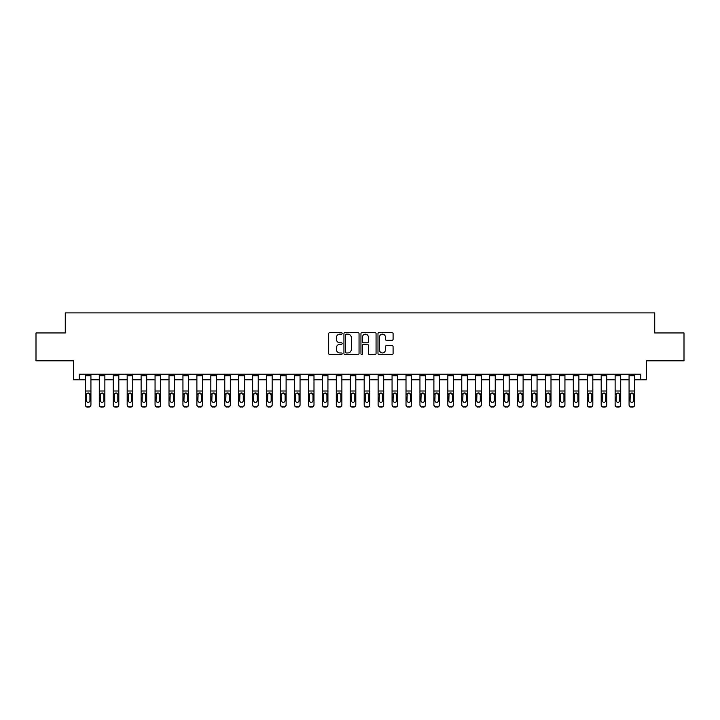 <?xml version="1.0" encoding="UTF-8"?>
<svg xmlns="http://www.w3.org/2000/svg" width="720" height="720" viewBox="0 0 720 720"><rect width="100%" height="100%" fill="white"/><g stroke="black" fill="none" stroke-linecap="round" stroke-linejoin="round"><path stroke-width="1.08" d="M342.153 333.369A0.765 0.765 0 0 0 341.388 332.604L329.76 332.604A1.098 1.098 0 0 0 328.662 333.693L328.662 353.403A1.098 1.098 0 0 0 329.76 354.501L341.388 354.501A0.765 0.765 0 0 0 342.153 353.727A0.765 0.765 0 0 0 341.388 352.962L339.885 352.962A3.501 3.501 0 0 1 336.384 349.461L336.384 347.823A3.501 3.501 0 0 1 339.885 344.313L341.388 344.313A0.765 0.765 0 0 0 342.153 343.548A0.765 0.765 0 0 0 341.388 342.783L339.885 342.783A3.501 3.501 0 0 1 336.384 339.282L336.384 337.635A3.501 3.501 0 0 1 339.885 334.134L341.388 334.134A0.765 0.765 0 0 0 342.153 333.369M391.995 340.317A1.098 1.098 0 0 0 393.093 339.228L393.093 333.693A1.098 1.098 0 0 0 391.995 332.604L379.08 332.604A1.098 1.098 0 0 0 377.982 333.693L377.982 353.403A1.098 1.098 0 0 0 379.08 354.501L391.995 354.501A1.098 1.098 0 0 0 393.093 353.403L393.093 346.725A1.098 1.098 0 0 0 391.995 345.627L386.469 345.627A1.098 1.098 0 0 0 385.371 346.725L385.371 350.037A2.925 2.925 0 0 1 382.446 352.962A2.925 2.925 0 0 1 379.512 350.037L379.512 337.059A2.925 2.925 0 0 1 382.446 334.134A2.925 2.925 0 0 1 385.371 337.059L385.371 339.228A1.098 1.098 0 0 0 386.469 340.317L391.995 340.317M79.218 379.8L79.218 374.22L640.782 374.22L640.782 379.8L646.362 379.8L646.362 360.837L684 360.837L684 332.955L654.723 332.955L654.723 312.876L65.277 312.876L65.277 332.955L36 332.955L36 360.837L73.638 360.837L73.638 379.8L85.356 379.8M359.046 333.693A1.098 1.098 0 0 0 357.948 332.604L345.033 332.604A1.098 1.098 0 0 0 343.935 333.693L343.935 353.403A1.098 1.098 0 0 0 345.033 354.501L357.948 354.501A1.098 1.098 0 0 0 359.046 353.403L359.046 333.693M362.052 332.604L374.967 332.604A1.098 1.098 0 0 1 376.065 333.693L376.065 353.403A1.098 1.098 0 0 1 374.967 354.501L369.441 354.501A1.098 1.098 0 0 1 368.352 353.403L368.352 345.411A1.098 1.098 0 0 0 367.254 344.313L363.582 344.313A1.098 1.098 0 0 0 362.493 345.411L362.493 353.727A0.765 0.765 0 0 1 361.728 354.501A0.765 0.765 0 0 1 360.954 353.727L360.954 333.693A1.098 1.098 0 0 1 362.052 332.604M90.927 379.8L99.297 379.8M104.868 379.8L113.238 379.8M118.809 379.8L127.179 379.8M132.75 379.8L141.12 379.8M146.691 379.8L155.061 379.8M160.641 379.8L169.002 379.8M174.582 379.8L182.943 379.8M188.523 379.8L196.884 379.8M202.464 379.8L210.825 379.8M216.405 379.8L224.766 379.8M230.346 379.8L238.707 379.8M244.287 379.8L252.648 379.8M258.228 379.8L266.589 379.8M272.169 379.8L280.53 379.8M286.11 379.8L294.471 379.8M300.051 379.8L308.421 379.8M313.992 379.8L322.362 379.8M327.933 379.8L336.303 379.8M341.874 379.8L350.244 379.8M355.815 379.8L364.185 379.8M369.756 379.8L378.126 379.8M383.697 379.8L392.067 379.8M397.638 379.8L406.008 379.8M411.579 379.8L419.949 379.8M425.529 379.8L433.89 379.8M439.47 379.8L447.831 379.8M453.411 379.8L461.772 379.8M467.352 379.8L475.713 379.8M481.293 379.8L489.654 379.8M495.234 379.8L503.595 379.8M509.175 379.8L517.536 379.8M523.116 379.8L531.477 379.8M537.057 379.8L545.418 379.8M550.998 379.8L559.359 379.8M564.939 379.8L573.309 379.8M578.88 379.8L587.25 379.8M592.821 379.8L601.191 379.8M606.762 379.8L615.132 379.8M620.703 379.8L629.073 379.8M634.644 379.8L640.782 379.8M346.23 334.134A0.765 0.765 0 0 0 345.465 334.899L345.465 352.197A0.765 0.765 0 0 0 346.23 352.962L347.823 352.962A3.501 3.501 0 0 0 351.324 349.461L351.324 337.635A3.501 3.501 0 0 0 347.823 334.134L346.23 334.134M368.352 337.113A2.925 2.925 0 0 0 365.418 334.188A2.925 2.925 0 0 0 362.493 337.113L362.493 341.685A1.098 1.098 0 0 0 363.582 342.783L367.254 342.783A1.098 1.098 0 0 0 368.352 341.685L368.352 337.113M85.356 394.227L85.356 404.559A2.232 2.214 0 0 0 87.579 406.773L88.695 406.773A2.232 2.214 0 0 0 90.927 404.559L90.927 404.91A2.232 2.214 180 0 1 88.695 407.124L88.695 406.773M89.928 400.572L89.928 394.704L89.928 400.572A1.782 1.773 180 0 1 88.137 402.345A1.782 1.773 180 0 0 89.928 400.572M86.355 400.923L86.355 400.572A1.782 1.773 180 0 0 88.137 402.345M87.21 393.174L86.355 394.56M89.073 393.174L88.137 392.904L89.928 394.704M90.927 374.22L90.927 404.91M85.356 374.22L85.356 404.559M87.579 406.773L88.695 407.124M87.579 407.124A2.232 2.214 180 0 1 85.356 404.91M85.356 393.876L86.553 393.876L86.355 400.572M86.553 393.876L88.137 392.904M99.297 394.227L99.297 404.559A2.232 2.214 0 0 0 101.529 406.773L102.636 406.773A2.232 2.214 0 0 0 104.868 404.559L104.868 404.91A2.232 2.214 180 0 1 102.636 407.124L102.636 406.773M103.869 400.572L103.869 394.704L103.869 400.572A1.782 1.773 180 0 1 102.087 402.345A1.782 1.773 180 0 0 103.869 400.572M100.296 400.923L100.296 400.572A1.782 1.773 180 0 0 102.087 402.345M101.151 393.174L100.296 394.56M103.014 393.174L102.087 392.904L103.869 394.704M113.238 394.227L113.238 404.559A2.232 2.214 0 0 0 115.47 406.773L116.586 406.773A2.232 2.214 0 0 0 118.809 404.559L118.809 404.91A2.232 2.214 180 0 1 116.586 407.124L116.586 406.773M117.81 400.572L117.81 394.704L117.81 400.572A1.782 1.773 180 0 1 116.028 402.345A1.782 1.773 180 0 0 117.81 400.572M114.237 400.923L114.237 400.572A1.782 1.773 180 0 0 116.028 402.345M115.092 393.174L114.237 394.56M116.955 393.174L116.028 392.904L117.81 394.704M127.179 394.227L127.179 404.559A2.232 2.214 0 0 0 129.411 406.773L130.527 406.773A2.232 2.214 0 0 0 132.75 404.559L132.75 404.91A2.232 2.214 180 0 1 130.527 407.124L130.527 406.773M131.751 400.572L131.751 394.704L131.751 400.572A1.782 1.773 180 0 1 129.969 402.345A1.782 1.773 180 0 0 131.751 400.572M128.178 400.923L128.178 400.572A1.782 1.773 180 0 0 129.969 402.345M129.033 393.174L128.178 394.56M130.896 393.174L129.969 392.904L131.751 394.704M104.868 374.22L104.868 404.559M99.297 374.22L99.297 404.559M101.529 406.773L102.636 407.124M101.529 407.124A2.232 2.214 180 0 1 99.297 404.91M99.297 393.876L100.494 393.876L100.296 400.572M100.494 393.876L102.087 392.904M118.809 374.22L118.809 404.559M113.238 374.22L113.238 404.559M115.47 406.773L116.586 407.124M115.47 407.124A2.232 2.214 180 0 1 113.238 404.91M113.238 393.876L114.435 393.876L114.237 400.572M114.435 393.876L116.028 392.904M132.75 374.22L132.75 404.559M127.179 374.22L127.179 404.559M129.411 406.773L130.527 407.124M129.411 407.124A2.232 2.214 180 0 1 127.179 404.91M127.179 393.876L128.376 393.876L128.178 400.572M128.376 393.876L129.969 392.904M141.12 394.227L141.12 404.559A2.232 2.214 0 0 0 143.352 406.773L144.468 406.773A2.232 2.214 0 0 0 146.691 404.559L146.691 404.91A2.232 2.214 180 0 1 144.468 407.124L144.468 406.773M145.692 400.572L145.692 394.704L145.692 400.572A1.782 1.773 180 0 1 143.91 402.345A1.782 1.773 180 0 0 145.692 400.572M142.119 400.923L142.119 400.572A1.782 1.773 180 0 0 143.91 402.345M142.974 393.174L142.119 394.56M144.837 393.174L143.91 392.904L145.692 394.704M146.691 374.22L146.691 404.559M141.12 374.22L141.12 404.559M143.352 406.773L144.468 407.124M143.352 407.124A2.232 2.214 180 0 1 141.12 404.91M141.12 393.876L142.317 393.876L142.119 400.572M142.317 393.876L143.91 392.904M155.061 394.227L155.061 404.559A2.232 2.214 0 0 0 157.293 406.773L158.409 406.773A2.232 2.214 0 0 0 160.641 404.559L160.641 404.91A2.232 2.214 180 0 1 158.409 407.124L158.409 406.773M159.633 400.572L159.633 394.704L159.633 400.572A1.782 1.773 180 0 1 157.851 402.345A1.782 1.773 180 0 0 159.633 400.572M156.06 400.923L156.06 400.572A1.782 1.773 180 0 0 157.851 402.345M156.915 393.174L156.06 394.56M158.778 393.174L157.851 392.904L159.633 394.704M169.002 394.227L169.002 404.559A2.232 2.214 0 0 0 171.234 406.773L172.35 406.773A2.232 2.214 0 0 0 174.582 404.559L174.582 404.91A2.232 2.214 180 0 1 172.35 407.124L172.35 406.773M173.574 400.572L173.574 394.704L173.574 400.572A1.782 1.773 180 0 1 171.792 402.345A1.782 1.773 180 0 0 173.574 400.572M170.01 400.923L170.01 400.572A1.782 1.773 180 0 0 171.792 402.345M170.856 393.174L170.01 394.56M172.719 393.174L171.792 392.904L173.574 394.704M182.943 394.227L182.943 404.559A2.232 2.214 0 0 0 185.175 406.773L186.291 406.773A2.232 2.214 0 0 0 188.523 404.559L188.523 404.91A2.232 2.214 180 0 1 186.291 407.124L186.291 406.773M187.515 400.572L187.515 394.704L187.515 400.572A1.782 1.773 180 0 1 185.733 402.345A1.782 1.773 180 0 0 187.515 400.572M183.951 400.923L183.951 400.572A1.782 1.773 180 0 0 185.733 402.345M184.797 393.174L183.951 394.56M186.66 393.174L185.733 392.904L187.515 394.704M196.884 394.227L196.884 404.559A2.232 2.214 0 0 0 199.116 406.773L200.232 406.773A2.232 2.214 0 0 0 202.464 404.559L202.464 404.91A2.232 2.214 180 0 1 200.232 407.124L200.232 406.773M201.456 400.572L201.456 394.704L201.456 400.572A1.782 1.773 180 0 1 199.674 402.345A1.782 1.773 180 0 0 201.456 400.572M197.892 400.923L197.892 400.572A1.782 1.773 180 0 0 199.674 402.345M198.738 393.174L197.892 394.56M200.601 393.174L199.674 392.904L201.456 394.704M210.825 394.227L210.825 404.559A2.232 2.214 0 0 0 213.057 406.773L214.173 406.773A2.232 2.214 0 0 0 216.405 404.559L216.405 404.91A2.232 2.214 180 0 1 214.173 407.124L214.173 406.773M215.397 400.572L215.397 394.704L215.397 400.572A1.782 1.773 180 0 1 213.615 402.345A1.782 1.773 180 0 0 215.397 400.572M211.833 400.923L211.833 400.572A1.782 1.773 180 0 0 213.615 402.345M212.679 393.174L211.833 394.56M214.542 393.174L213.615 392.904L215.397 394.704M160.641 374.22L160.641 404.559M155.061 374.22L155.061 404.559M157.293 406.773L158.409 407.124M157.293 407.124A2.232 2.214 180 0 1 155.061 404.91M155.061 393.876L156.258 393.876L156.06 400.572M156.258 393.876L157.851 392.904M174.582 374.22L174.582 404.559M169.002 374.22L169.002 404.559M171.234 406.773L172.35 407.124M171.234 407.124A2.232 2.214 180 0 1 169.002 404.91M169.002 393.876L170.199 393.876L170.01 400.572M170.199 393.876L171.792 392.904M188.523 374.22L188.523 404.559M182.943 374.22L182.943 404.559M185.175 406.773L186.291 407.124M185.175 407.124A2.232 2.214 180 0 1 182.943 404.91M182.943 393.876L184.149 393.876L183.951 400.572M184.149 393.876L185.733 392.904M202.464 374.22L202.464 404.559M196.884 374.22L196.884 404.559M199.116 406.773L200.232 407.124M199.116 407.124A2.232 2.214 180 0 1 196.884 404.91M196.884 393.876L198.09 393.876L197.892 400.572M198.09 393.876L199.674 392.904M216.405 374.22L216.405 404.559M210.825 374.22L210.825 404.559M213.057 406.773L214.173 407.124M213.057 407.124A2.232 2.214 180 0 1 210.825 404.91M210.825 393.876L212.031 393.876L211.833 400.572M212.031 393.876L213.615 392.904M224.766 394.227L224.766 404.559A2.232 2.214 0 0 0 226.998 406.773L228.114 406.773A2.232 2.214 0 0 0 230.346 404.559L230.346 404.91A2.232 2.214 180 0 1 228.114 407.124L228.114 406.773M229.338 400.572L229.338 394.704L229.338 400.572A1.782 1.773 180 0 1 227.556 402.345A1.782 1.773 180 0 0 229.338 400.572M225.774 400.923L225.774 400.572A1.782 1.773 180 0 0 227.556 402.345M226.629 393.174L225.774 394.56M228.483 393.174L227.556 392.904L229.338 394.704M230.346 374.22L230.346 404.559M224.766 374.22L224.766 404.559M226.998 406.773L228.114 407.124M226.998 407.124A2.232 2.214 180 0 1 224.766 404.91M224.766 393.876L225.972 393.876L225.774 400.572M225.972 393.876L227.556 392.904M238.707 394.227L238.707 404.559A2.232 2.214 0 0 0 240.939 406.773L242.055 406.773A2.232 2.214 0 0 0 244.287 404.559L244.287 404.91A2.232 2.214 180 0 1 242.055 407.124L242.055 406.773M243.279 400.572L243.279 394.704L243.279 400.572A1.782 1.773 180 0 1 241.497 402.345A1.782 1.773 180 0 0 243.279 400.572M239.715 400.923L239.715 400.572A1.782 1.773 180 0 0 241.497 402.345M240.57 393.174L239.715 394.56M242.433 393.174L241.497 392.904L243.279 394.704M244.287 374.22L244.287 404.559M238.707 374.22L238.707 404.559M240.939 406.773L242.055 407.124M240.939 407.124A2.232 2.214 180 0 1 238.707 404.91M238.707 393.876L239.913 393.876L239.715 400.572M239.913 393.876L241.497 392.904M252.648 394.227L252.648 404.559A2.232 2.214 0 0 0 254.88 406.773L255.996 406.773A2.232 2.214 0 0 0 258.228 404.559L258.228 404.91A2.232 2.214 180 0 1 255.996 407.124L255.996 406.773M257.22 400.572L257.22 394.704L257.22 400.572A1.782 1.773 180 0 1 255.438 402.345A1.782 1.773 180 0 0 257.22 400.572M253.656 400.923L253.656 400.572A1.782 1.773 180 0 0 255.438 402.345M254.511 393.174L253.656 394.56M256.374 393.174L255.438 392.904L257.22 394.704M258.228 374.22L258.228 404.559M252.648 374.22L252.648 404.559M254.88 406.773L255.996 407.124M254.88 407.124A2.232 2.214 180 0 1 252.648 404.91M252.648 393.876L253.854 393.876L253.656 400.572M253.854 393.876L255.438 392.904M266.589 394.227L266.589 404.559A2.232 2.214 0 0 0 268.821 406.773L269.937 406.773A2.232 2.214 0 0 0 272.169 404.559L272.169 404.91A2.232 2.214 180 0 1 269.937 407.124L269.937 406.773M271.161 400.572L271.161 394.704L271.161 400.572A1.782 1.773 180 0 1 269.379 402.345A1.782 1.773 180 0 0 271.161 400.572M267.597 400.923L267.597 400.572A1.782 1.773 180 0 0 269.379 402.345M268.452 393.174L267.597 394.56M270.315 393.174L269.379 392.904L271.161 394.704M272.169 374.22L272.169 404.559M266.589 374.22L266.589 404.559M268.821 406.773L269.937 407.124M268.821 407.124A2.232 2.214 180 0 1 266.589 404.91M266.589 393.876L267.795 393.876L267.597 400.572M267.795 393.876L269.379 392.904M280.53 394.227L280.53 404.559A2.232 2.214 0 0 0 282.762 406.773L283.878 406.773A2.232 2.214 0 0 0 286.11 404.559L286.11 404.91A2.232 2.214 180 0 1 283.878 407.124L283.878 406.773M285.102 400.572L285.102 394.704L285.102 400.572A1.782 1.773 180 0 1 283.32 402.345A1.782 1.773 180 0 0 285.102 400.572M281.538 400.923L281.538 400.572A1.782 1.773 180 0 0 283.32 402.345M282.393 393.174L281.538 394.56M284.256 393.174L283.32 392.904L285.102 394.704M286.11 374.22L286.11 404.559M280.53 374.22L280.53 404.559M282.762 406.773L283.878 407.124M282.762 407.124A2.232 2.214 180 0 1 280.53 404.91M280.53 393.876L281.736 393.876L281.538 400.572M281.736 393.876L283.32 392.904M294.471 394.227L294.471 404.559A2.232 2.214 0 0 0 296.703 406.773L297.819 406.773A2.232 2.214 0 0 0 300.051 404.559L300.051 404.91A2.232 2.214 180 0 1 297.819 407.124L297.819 406.773M299.052 400.572L299.052 394.704L299.052 400.572A1.782 1.773 180 0 1 297.261 402.345A1.782 1.773 180 0 0 299.052 400.572M295.479 400.923L295.479 400.572A1.782 1.773 180 0 0 297.261 402.345M296.334 393.174L295.479 394.56M298.197 393.174L297.261 392.904L299.052 394.704M300.051 374.22L300.051 404.559M294.471 374.22L294.471 404.559M296.703 406.773L297.819 407.124M296.703 407.124A2.232 2.214 180 0 1 294.471 404.91M294.471 393.876L295.677 393.876L295.479 400.572M295.677 393.876L297.261 392.904M308.421 394.227L308.421 404.559A2.232 2.214 0 0 0 310.644 406.773L311.76 406.773A2.232 2.214 0 0 0 313.992 404.559L313.992 404.91A2.232 2.214 180 0 1 311.76 407.124L311.76 406.773M312.993 400.572L312.993 394.704L312.993 400.572A1.782 1.773 180 0 1 311.202 402.345A1.782 1.773 180 0 0 312.993 400.572M309.42 400.923L309.42 400.572A1.782 1.773 180 0 0 311.202 402.345M310.275 393.174L309.42 394.56M312.138 393.174L311.202 392.904L312.993 394.704M322.362 394.227L322.362 404.559A2.232 2.214 0 0 0 324.585 406.773L325.701 406.773A2.232 2.214 0 0 0 327.933 404.559L327.933 404.91A2.232 2.214 180 0 1 325.701 407.124L325.701 406.773M326.934 400.572L326.934 394.704L326.934 400.572A1.782 1.773 180 0 1 325.143 402.345A1.782 1.773 180 0 0 326.934 400.572M323.361 400.923L323.361 400.572A1.782 1.773 180 0 0 325.143 402.345M324.216 393.174L323.361 394.56M326.079 393.174L325.143 392.904L326.934 394.704M336.303 394.227L336.303 404.559A2.232 2.214 0 0 0 338.526 406.773L339.642 406.773A2.232 2.214 0 0 0 341.874 404.559L341.874 404.91A2.232 2.214 180 0 1 339.642 407.124L339.642 406.773M340.875 400.572L340.875 394.704L340.875 400.572A1.782 1.773 180 0 1 339.084 402.345A1.782 1.773 180 0 0 340.875 400.572M337.302 400.923L337.302 400.572A1.782 1.773 180 0 0 339.084 402.345M338.157 393.174L337.302 394.56M340.02 393.174L339.084 392.904L340.875 394.704M350.244 394.227L350.244 404.559A2.232 2.214 0 0 0 352.476 406.773L353.583 406.773A2.232 2.214 0 0 0 355.815 404.559L355.815 404.91A2.232 2.214 180 0 1 353.583 407.124L353.583 406.773M354.816 400.572L354.816 394.704L354.816 400.572A1.782 1.773 180 0 1 353.025 402.345A1.782 1.773 180 0 0 354.816 400.572M351.243 400.923L351.243 400.572A1.782 1.773 180 0 0 353.025 402.345M352.098 393.174L351.243 394.56M353.961 393.174L353.025 392.904L354.816 394.704M364.185 394.227L364.185 404.559A2.232 2.214 0 0 0 366.417 406.773L367.524 406.773A2.232 2.214 0 0 0 369.756 404.559L369.756 404.91A2.232 2.214 180 0 1 367.524 407.124L367.524 406.773M368.757 400.572L368.757 394.704L368.757 400.572A1.782 1.773 180 0 1 366.975 402.345A1.782 1.773 180 0 0 368.757 400.572M365.184 400.923L365.184 400.572A1.782 1.773 180 0 0 366.975 402.345M366.039 393.174L365.184 394.56M367.902 393.174L366.975 392.904L368.757 394.704M378.126 394.227L378.126 404.559A2.232 2.214 0 0 0 380.358 406.773L381.474 406.773A2.232 2.214 0 0 0 383.697 404.559L383.697 404.91A2.232 2.214 180 0 1 381.474 407.124L381.474 406.773M382.698 400.572L382.698 394.704L382.698 400.572A1.782 1.773 180 0 1 380.916 402.345A1.782 1.773 180 0 0 382.698 400.572M379.125 400.923L379.125 400.572A1.782 1.773 180 0 0 380.916 402.345M379.98 393.174L379.125 394.56M381.843 393.174L380.916 392.904L382.698 394.704M392.067 394.227L392.067 404.559A2.232 2.214 0 0 0 394.299 406.773L395.415 406.773A2.232 2.214 0 0 0 397.638 404.559L397.638 404.91A2.232 2.214 180 0 1 395.415 407.124L395.415 406.773M396.639 400.572L396.639 394.704L396.639 400.572A1.782 1.773 180 0 1 394.857 402.345A1.782 1.773 180 0 0 396.639 400.572M393.066 400.923L393.066 400.572A1.782 1.773 180 0 0 394.857 402.345M393.921 393.174L393.066 394.56M395.784 393.174L394.857 392.904L396.639 394.704M406.008 394.227L406.008 404.559A2.232 2.214 0 0 0 408.24 406.773L409.356 406.773A2.232 2.214 0 0 0 411.579 404.559L411.579 404.91A2.232 2.214 180 0 1 409.356 407.124L409.356 406.773M410.58 400.572L410.58 394.704L410.58 400.572A1.782 1.773 180 0 1 408.798 402.345A1.782 1.773 180 0 0 410.58 400.572M407.007 400.923L407.007 400.572A1.782 1.773 180 0 0 408.798 402.345M407.862 393.174L407.007 394.56M409.725 393.174L408.798 392.904L410.58 394.704M419.949 394.227L419.949 404.559A2.232 2.214 0 0 0 422.181 406.773L423.297 406.773A2.232 2.214 0 0 0 425.529 404.559L425.529 404.91A2.232 2.214 180 0 1 423.297 407.124L423.297 406.773M424.521 400.572L424.521 394.704L424.521 400.572A1.782 1.773 180 0 1 422.739 402.345A1.782 1.773 180 0 0 424.521 400.572M420.948 400.923L420.948 400.572A1.782 1.773 180 0 0 422.739 402.345M421.803 393.174L420.948 394.56M423.666 393.174L422.739 392.904L424.521 394.704M433.89 394.227L433.89 404.559A2.232 2.214 0 0 0 436.122 406.773L437.238 406.773A2.232 2.214 0 0 0 439.47 404.559L439.47 404.91A2.232 2.214 180 0 1 437.238 407.124L437.238 406.773M438.462 400.572L438.462 394.704L438.462 400.572A1.782 1.773 180 0 1 436.68 402.345A1.782 1.773 180 0 0 438.462 400.572M434.898 400.923L434.898 400.572A1.782 1.773 180 0 0 436.68 402.345M435.744 393.174L434.898 394.56M437.607 393.174L436.68 392.904L438.462 394.704M447.831 394.227L447.831 404.559A2.232 2.214 0 0 0 450.063 406.773L451.179 406.773A2.232 2.214 0 0 0 453.411 404.559L453.411 404.91A2.232 2.214 180 0 1 451.179 407.124L451.179 406.773M452.403 400.572L452.403 394.704L452.403 400.572A1.782 1.773 180 0 1 450.621 402.345A1.782 1.773 180 0 0 452.403 400.572M448.839 400.923L448.839 400.572A1.782 1.773 180 0 0 450.621 402.345M449.685 393.174L448.839 394.56M451.548 393.174L450.621 392.904L452.403 394.704M461.772 394.227L461.772 404.559A2.232 2.214 0 0 0 464.004 406.773L465.12 406.773A2.232 2.214 0 0 0 467.352 404.559L467.352 404.91A2.232 2.214 180 0 1 465.12 407.124L465.12 406.773M466.344 400.572L466.344 394.704L466.344 400.572A1.782 1.773 180 0 1 464.562 402.345A1.782 1.773 180 0 0 466.344 400.572M462.78 400.923L462.78 400.572A1.782 1.773 180 0 0 464.562 402.345M463.626 393.174L462.78 394.56M465.489 393.174L464.562 392.904L466.344 394.704M475.713 394.227L475.713 404.559A2.232 2.214 0 0 0 477.945 406.773L479.061 406.773A2.232 2.214 0 0 0 481.293 404.559L481.293 404.91A2.232 2.214 180 0 1 479.061 407.124L479.061 406.773M480.285 400.572L480.285 394.704L480.285 400.572A1.782 1.773 180 0 1 478.503 402.345A1.782 1.773 180 0 0 480.285 400.572M476.721 400.923L476.721 400.572A1.782 1.773 180 0 0 478.503 402.345M477.567 393.174L476.721 394.56M479.43 393.174L478.503 392.904L480.285 394.704M489.654 394.227L489.654 404.559A2.232 2.214 0 0 0 491.886 406.773L493.002 406.773A2.232 2.214 0 0 0 495.234 404.559L495.234 404.91A2.232 2.214 180 0 1 493.002 407.124L493.002 406.773M494.226 400.572L494.226 394.704L494.226 400.572A1.782 1.773 180 0 1 492.444 402.345A1.782 1.773 180 0 0 494.226 400.572M490.662 400.923L490.662 400.572A1.782 1.773 180 0 0 492.444 402.345M491.517 393.174L490.662 394.56M493.371 393.174L492.444 392.904L494.226 394.704M503.595 394.227L503.595 404.559A2.232 2.214 0 0 0 505.827 406.773L506.943 406.773A2.232 2.214 0 0 0 509.175 404.559L509.175 404.91A2.232 2.214 180 0 1 506.943 407.124L506.943 406.773M508.167 400.572L508.167 394.704L508.167 400.572A1.782 1.773 180 0 1 506.385 402.345A1.782 1.773 180 0 0 508.167 400.572M504.603 400.923L504.603 400.572A1.782 1.773 180 0 0 506.385 402.345M505.458 393.174L504.603 394.56M507.321 393.174L506.385 392.904L508.167 394.704M517.536 394.227L517.536 404.559A2.232 2.214 0 0 0 519.768 406.773L520.884 406.773A2.232 2.214 0 0 0 523.116 404.559L523.116 404.91A2.232 2.214 180 0 1 520.884 407.124L520.884 406.773M522.108 400.572L522.108 394.704L522.108 400.572A1.782 1.773 180 0 1 520.326 402.345A1.782 1.773 180 0 0 522.108 400.572M518.544 400.923L518.544 400.572A1.782 1.773 180 0 0 520.326 402.345M519.399 393.174L518.544 394.56M521.262 393.174L520.326 392.904L522.108 394.704M531.477 394.227L531.477 404.559A2.232 2.214 0 0 0 533.709 406.773L534.825 406.773A2.232 2.214 0 0 0 537.057 404.559L537.057 404.91A2.232 2.214 180 0 1 534.825 407.124L534.825 406.773M536.049 400.572L536.049 394.704L536.049 400.572A1.782 1.773 180 0 1 534.267 402.345A1.782 1.773 180 0 0 536.049 400.572M532.485 400.923L532.485 400.572A1.782 1.773 180 0 0 534.267 402.345M533.34 393.174L532.485 394.56M535.203 393.174L534.267 392.904L536.049 394.704M545.418 394.227L545.418 404.559A2.232 2.214 0 0 0 547.65 406.773L548.766 406.773A2.232 2.214 0 0 0 550.998 404.559L550.998 404.91A2.232 2.214 180 0 1 548.766 407.124L548.766 406.773M549.99 400.572L549.99 394.704L549.99 400.572A1.782 1.773 180 0 1 548.208 402.345A1.782 1.773 180 0 0 549.99 400.572M546.426 400.923L546.426 400.572A1.782 1.773 180 0 0 548.208 402.345M547.281 393.174L546.426 394.56M549.144 393.174L548.208 392.904L549.99 394.704M313.992 374.22L313.992 404.559M308.421 374.22L308.421 404.559M310.644 406.773L311.76 407.124M310.644 407.124A2.232 2.214 180 0 1 308.421 404.91M308.421 393.876L309.618 393.876L309.42 400.572M309.618 393.876L311.202 392.904M327.933 374.22L327.933 404.559M322.362 374.22L322.362 404.559M324.585 406.773L325.701 407.124M324.585 407.124A2.232 2.214 180 0 1 322.362 404.91M322.362 393.876L323.559 393.876L323.361 400.572M323.559 393.876L325.143 392.904M341.874 374.22L341.874 404.559M336.303 374.22L336.303 404.559M338.526 406.773L339.642 407.124M338.526 407.124A2.232 2.214 180 0 1 336.303 404.91M336.303 393.876L337.5 393.876L337.302 400.572M337.5 393.876L339.084 392.904M355.815 374.22L355.815 404.559M350.244 374.22L350.244 404.559M352.476 406.773L353.583 407.124M352.476 407.124A2.232 2.214 180 0 1 350.244 404.91M350.244 393.876L351.441 393.876L351.243 400.572M351.441 393.876L353.025 392.904M369.756 374.22L369.756 404.559M364.185 374.22L364.185 404.559M366.417 406.773L367.524 407.124M366.417 407.124A2.232 2.214 180 0 1 364.185 404.91M364.185 393.876L365.382 393.876L365.184 400.572M365.382 393.876L366.975 392.904M383.697 374.22L383.697 404.559M378.126 374.22L378.126 404.559M380.358 406.773L381.474 407.124M380.358 407.124A2.232 2.214 180 0 1 378.126 404.91M378.126 393.876L379.323 393.876L379.125 400.572M379.323 393.876L380.916 392.904M397.638 374.22L397.638 404.559M392.067 374.22L392.067 404.559M394.299 406.773L395.415 407.124M394.299 407.124A2.232 2.214 180 0 1 392.067 404.91M392.067 393.876L393.264 393.876L393.066 400.572M393.264 393.876L394.857 392.904M411.579 374.22L411.579 404.559M406.008 374.22L406.008 404.559M408.24 406.773L409.356 407.124M408.24 407.124A2.232 2.214 180 0 1 406.008 404.91M406.008 393.876L407.205 393.876L407.007 400.572M407.205 393.876L408.798 392.904M425.529 374.22L425.529 404.559M419.949 374.22L419.949 404.559M422.181 406.773L423.297 407.124M422.181 407.124A2.232 2.214 180 0 1 419.949 404.91M419.949 393.876L421.146 393.876L420.948 400.572M421.146 393.876L422.739 392.904M439.47 374.22L439.47 404.559M433.89 374.22L433.89 404.559M436.122 406.773L437.238 407.124M436.122 407.124A2.232 2.214 180 0 1 433.89 404.91M433.89 393.876L435.087 393.876L434.898 400.572M435.087 393.876L436.68 392.904M453.411 374.22L453.411 404.559M447.831 374.22L447.831 404.559M450.063 406.773L451.179 407.124M450.063 407.124A2.232 2.214 180 0 1 447.831 404.91M447.831 393.876L449.037 393.876L448.839 400.572M449.037 393.876L450.621 392.904M467.352 374.22L467.352 404.559M461.772 374.22L461.772 404.559M464.004 406.773L465.12 407.124M464.004 407.124A2.232 2.214 180 0 1 461.772 404.91M461.772 393.876L462.978 393.876L462.78 400.572M462.978 393.876L464.562 392.904M481.293 374.22L481.293 404.559M475.713 374.22L475.713 404.559M477.945 406.773L479.061 407.124M477.945 407.124A2.232 2.214 180 0 1 475.713 404.91M475.713 393.876L476.919 393.876L476.721 400.572M476.919 393.876L478.503 392.904M495.234 374.22L495.234 404.559M489.654 374.22L489.654 404.559M491.886 406.773L493.002 407.124M491.886 407.124A2.232 2.214 180 0 1 489.654 404.91M489.654 393.876L490.86 393.876L490.662 400.572M490.86 393.876L492.444 392.904M509.175 374.22L509.175 404.559M503.595 374.22L503.595 404.559M505.827 406.773L506.943 407.124M505.827 407.124A2.232 2.214 180 0 1 503.595 404.91M503.595 393.876L504.801 393.876L504.603 400.572M504.801 393.876L506.385 392.904M523.116 374.22L523.116 404.559M517.536 374.22L517.536 404.559M519.768 406.773L520.884 407.124M519.768 407.124A2.232 2.214 180 0 1 517.536 404.91M517.536 393.876L518.742 393.876L518.544 400.572M518.742 393.876L520.326 392.904M537.057 374.22L537.057 404.559M531.477 374.22L531.477 404.559M533.709 406.773L534.825 407.124M533.709 407.124A2.232 2.214 180 0 1 531.477 404.91M531.477 393.876L532.683 393.876L532.485 400.572M532.683 393.876L534.267 392.904M550.998 374.22L550.998 404.559M545.418 374.22L545.418 404.559M547.65 406.773L548.766 407.124M547.65 407.124A2.232 2.214 180 0 1 545.418 404.91M545.418 393.876L546.624 393.876L546.426 400.572M546.624 393.876L548.208 392.904M559.359 394.227L559.359 404.559A2.232 2.214 0 0 0 561.591 406.773L562.707 406.773A2.232 2.214 0 0 0 564.939 404.559L564.939 404.91A2.232 2.214 180 0 1 562.707 407.124L562.707 406.773M563.94 400.572L563.94 394.704L563.94 400.572A1.782 1.773 180 0 1 562.149 402.345A1.782 1.773 180 0 0 563.94 400.572M560.367 400.923L560.367 400.572A1.782 1.773 180 0 0 562.149 402.345M561.222 393.174L560.367 394.56M563.085 393.174L562.149 392.904L563.94 394.704M564.939 374.22L564.939 404.559M559.359 374.22L559.359 404.559M561.591 406.773L562.707 407.124M561.591 407.124A2.232 2.214 180 0 1 559.359 404.91M559.359 393.876L560.565 393.876L560.367 400.572M560.565 393.876L562.149 392.904M573.309 394.227L573.309 404.559A2.232 2.214 0 0 0 575.532 406.773L576.648 406.773A2.232 2.214 0 0 0 578.88 404.559L578.88 404.91A2.232 2.214 180 0 1 576.648 407.124L576.648 406.773M577.881 400.572L577.881 394.704L577.881 400.572A1.782 1.773 180 0 1 576.09 402.345A1.782 1.773 180 0 0 577.881 400.572M574.308 400.923L574.308 400.572A1.782 1.773 180 0 0 576.09 402.345M575.163 393.174L574.308 394.56M577.026 393.174L576.09 392.904L577.881 394.704M578.88 374.22L578.88 404.559M573.309 374.22L573.309 404.559M575.532 406.773L576.648 407.124M575.532 407.124A2.232 2.214 180 0 1 573.309 404.91M573.309 393.876L574.506 393.876L574.308 400.572M574.506 393.876L576.09 392.904M587.25 394.227L587.25 404.559A2.232 2.214 0 0 0 589.473 406.773L590.589 406.773A2.232 2.214 0 0 0 592.821 404.559L592.821 404.91A2.232 2.214 180 0 1 590.589 407.124L590.589 406.773M591.822 400.572L591.822 394.704L591.822 400.572A1.782 1.773 180 0 1 590.031 402.345A1.782 1.773 180 0 0 591.822 400.572M588.249 400.923L588.249 400.572A1.782 1.773 180 0 0 590.031 402.345M589.104 393.174L588.249 394.56M590.967 393.174L590.031 392.904L591.822 394.704M592.821 374.22L592.821 404.559M587.25 374.22L587.25 404.559M589.473 406.773L590.589 407.124M589.473 407.124A2.232 2.214 180 0 1 587.25 404.91M587.25 393.876L588.447 393.876L588.249 400.572M588.447 393.876L590.031 392.904M601.191 394.227L601.191 404.559A2.232 2.214 0 0 0 603.414 406.773L604.53 406.773A2.232 2.214 0 0 0 606.762 404.559L606.762 404.91A2.232 2.214 180 0 1 604.53 407.124L604.53 406.773M605.763 400.572L605.763 394.704L605.763 400.572A1.782 1.773 180 0 1 603.972 402.345A1.782 1.773 180 0 0 605.763 400.572M602.19 400.923L602.19 400.572A1.782 1.773 180 0 0 603.972 402.345M603.045 393.174L602.19 394.56M604.908 393.174L603.972 392.904L605.763 394.704M606.762 374.22L606.762 404.559M601.191 374.22L601.191 404.559M603.414 406.773L604.53 407.124M603.414 407.124A2.232 2.214 180 0 1 601.191 404.91M601.191 393.876L602.388 393.876L602.19 400.572M602.388 393.876L603.972 392.904M615.132 394.227L615.132 404.559A2.232 2.214 0 0 0 617.364 406.773L618.471 406.773A2.232 2.214 0 0 0 620.703 404.559L620.703 404.91A2.232 2.214 180 0 1 618.471 407.124L618.471 406.773M619.704 400.572L619.704 394.704L619.704 400.572A1.782 1.773 180 0 1 617.913 402.345A1.782 1.773 180 0 0 619.704 400.572M616.131 400.923L616.131 400.572A1.782 1.773 180 0 0 617.913 402.345M616.986 393.174L616.131 394.56M618.849 393.174L617.913 392.904L619.704 394.704M620.703 374.22L620.703 404.559M615.132 374.22L615.132 404.559M617.364 406.773L618.471 407.124M617.364 407.124A2.232 2.214 180 0 1 615.132 404.91M615.132 393.876L616.329 393.876L616.131 400.572M616.329 393.876L617.913 392.904M629.073 394.227L629.073 404.559A2.232 2.214 0 0 0 631.305 406.773L632.421 406.773A2.232 2.214 0 0 0 634.644 404.559L634.644 404.91A2.232 2.214 180 0 1 632.421 407.124L632.421 406.773M633.645 400.572L633.645 394.704L633.645 400.572A1.782 1.773 180 0 1 631.863 402.345A1.782 1.773 180 0 0 633.645 400.572M630.072 400.923L630.072 400.572A1.782 1.773 180 0 0 631.863 402.345M630.927 393.174L630.072 394.56M632.79 393.174L631.863 392.904L633.645 394.704M634.644 374.22L634.644 404.559M629.073 374.22L629.073 404.559M631.305 406.773L632.421 407.124M631.305 407.124A2.232 2.214 180 0 1 629.073 404.91M629.073 393.876L630.27 393.876L630.072 400.572M630.27 393.876L631.863 392.904M89.73 393.876L90.927 393.876M85.356 390.996L90.927 390.996M85.356 375.75L90.927 375.75M103.671 393.876L104.868 393.876M99.297 390.996L104.868 390.996M99.297 375.75L104.868 375.75M117.612 393.876L118.809 393.876M113.238 390.996L118.809 390.996M113.238 375.75L118.809 375.75M131.553 393.876L132.75 393.876M127.179 390.996L132.75 390.996M127.179 375.75L132.75 375.75M145.494 393.876L146.691 393.876M141.12 390.996L146.691 390.996M141.12 375.75L146.691 375.75M159.435 393.876L160.641 393.876M155.061 390.996L160.641 390.996M155.061 375.75L160.641 375.75M173.376 393.876L174.582 393.876M169.002 390.996L174.582 390.996M169.002 375.75L174.582 375.75M187.317 393.876L188.523 393.876M182.943 390.996L188.523 390.996M182.943 375.75L188.523 375.75M201.258 393.876L202.464 393.876M196.884 390.996L202.464 390.996M196.884 375.75L202.464 375.75M215.199 393.876L216.405 393.876M210.825 390.996L216.405 390.996M210.825 375.75L216.405 375.75M229.14 393.876L230.346 393.876M224.766 390.996L230.346 390.996M224.766 375.75L230.346 375.75M243.081 393.876L244.287 393.876M238.707 390.996L244.287 390.996M238.707 375.75L244.287 375.75M257.022 393.876L258.228 393.876M252.648 390.996L258.228 390.996M252.648 375.75L258.228 375.75M270.963 393.876L272.169 393.876M266.589 390.996L272.169 390.996M266.589 375.75L272.169 375.75M284.913 393.876L286.11 393.876M280.53 390.996L286.11 390.996M280.53 375.75L286.11 375.75M298.854 393.876L300.051 393.876M294.471 390.996L300.051 390.996M294.471 375.75L300.051 375.75M312.795 393.876L313.992 393.876M308.421 390.996L313.992 390.996M308.421 375.75L313.992 375.75M326.736 393.876L327.933 393.876M322.362 390.996L327.933 390.996M322.362 375.75L327.933 375.75M340.677 393.876L341.874 393.876M336.303 390.996L341.874 390.996M336.303 375.75L341.874 375.75M354.618 393.876L355.815 393.876M350.244 390.996L355.815 390.996M350.244 375.75L355.815 375.75M368.559 393.876L369.756 393.876M364.185 390.996L369.756 390.996M364.185 375.75L369.756 375.75M382.5 393.876L383.697 393.876M378.126 390.996L383.697 390.996M378.126 375.75L383.697 375.75M396.441 393.876L397.638 393.876M392.067 390.996L397.638 390.996M392.067 375.75L397.638 375.75M410.382 393.876L411.579 393.876M406.008 390.996L411.579 390.996M406.008 375.75L411.579 375.75M424.323 393.876L425.529 393.876M419.949 390.996L425.529 390.996M419.949 375.75L425.529 375.75M438.264 393.876L439.47 393.876M433.89 390.996L439.47 390.996M433.89 375.75L439.47 375.75M452.205 393.876L453.411 393.876M447.831 390.996L453.411 390.996M447.831 375.75L453.411 375.75M466.146 393.876L467.352 393.876M461.772 390.996L467.352 390.996M461.772 375.75L467.352 375.75M480.087 393.876L481.293 393.876M475.713 390.996L481.293 390.996M475.713 375.75L481.293 375.75M494.028 393.876L495.234 393.876M489.654 390.996L495.234 390.996M489.654 375.75L495.234 375.75M507.969 393.876L509.175 393.876M503.595 390.996L509.175 390.996M503.595 375.75L509.175 375.75M521.91 393.876L523.116 393.876M517.536 390.996L523.116 390.996M517.536 375.75L523.116 375.75M535.851 393.876L537.057 393.876M531.477 390.996L537.057 390.996M531.477 375.75L537.057 375.75M549.801 393.876L550.998 393.876M545.418 390.996L550.998 390.996M545.418 375.75L550.998 375.75M563.742 393.876L564.939 393.876M559.359 390.996L564.939 390.996M559.359 375.75L564.939 375.75M577.683 393.876L578.88 393.876M573.309 390.996L578.88 390.996M573.309 375.75L578.88 375.75M591.624 393.876L592.821 393.876M587.25 390.996L592.821 390.996M587.25 375.75L592.821 375.75M605.565 393.876L606.762 393.876M601.191 390.996L606.762 390.996M601.191 375.75L606.762 375.75M619.506 393.876L620.703 393.876M615.132 390.996L620.703 390.996M615.132 375.75L620.703 375.75M633.447 393.876L634.644 393.876M629.073 390.996L634.644 390.996M629.073 375.75L634.644 375.75"/></g></svg>
